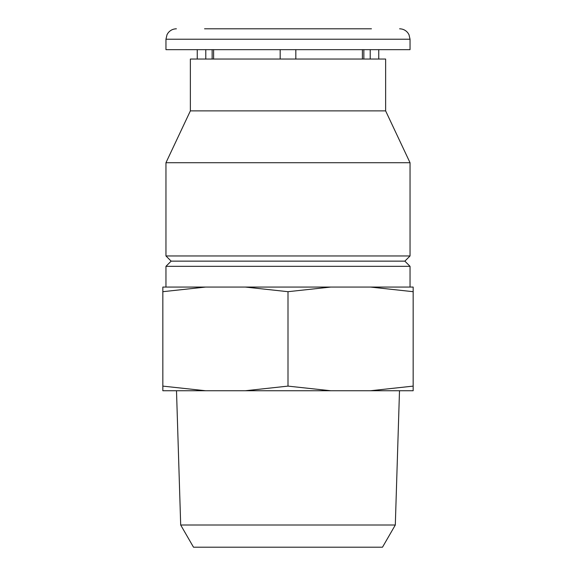 <?xml version="1.0" encoding="UTF-8"?>
<svg xmlns="http://www.w3.org/2000/svg" width="576" height="576" viewBox="0 0 576 576"><rect width="100%" height="100%" fill="white"/><g stroke="black" fill="none" stroke-linecap="round" stroke-linejoin="round"><path stroke-width="0.86" d="M205.79 59.047L205.79 49.658M370.21 59.047L370.21 49.658M362.383 59.047L362.383 49.658M295.826 59.047L295.826 49.658M280.174 59.047L280.174 49.658M213.617 59.047L213.617 49.658M205.546 287.064L162.835 287.064L162.835 291.694L205.546 287.064L245.29 287.064L288 291.694L330.71 287.064L245.29 287.064M413.165 287.064L370.454 287.064L413.165 291.694L413.165 287.064M371.448 28.8L204.552 28.8M213.617 28.8L219.967 28.8M363.859 28.8L370.21 28.8M165.96 39.233L410.04 39.233L410.04 49.658L165.96 49.658L165.96 39.233L167.026 34.639L168.199 32.774C170.323 30.197 173.052 28.872 176.393 28.8M190.368 110.887L385.632 110.887L385.632 59.047L190.368 59.047L190.368 110.887L165.96 162.727L165.96 255.96L410.04 255.96L410.04 162.727L165.96 162.727M410.04 255.96L404.856 261.144L171.144 261.144L165.96 255.96M404.856 261.144L410.04 266.328L165.96 266.328L165.96 287.064M370.454 287.064L330.71 287.064M162.835 386.114L162.835 390.744L205.546 390.744L162.835 386.114L162.835 291.694M370.454 390.744L413.165 390.744L413.165 386.114L370.454 390.744L330.71 390.744L288 386.114L245.29 390.744L205.546 390.744M288 386.114L288 291.694M413.165 386.114L413.165 291.694M180.691 525.01L395.309 525.01L382.493 547.2L193.507 547.2L180.691 525.01L176.501 390.744M330.71 390.744L245.29 390.744M212.141 59.047L212.141 49.658M363.859 59.047L363.859 49.658M197.251 49.658L197.251 59.047M378.749 49.658L378.749 59.047M410.04 39.233L408.974 34.639L407.801 32.774C405.677 30.197 402.948 28.872 399.607 28.8M385.632 110.887L410.04 162.727M171.144 261.144L165.96 266.328M410.04 266.328L410.04 287.064M395.309 525.01L399.499 390.744"/></g></svg>
